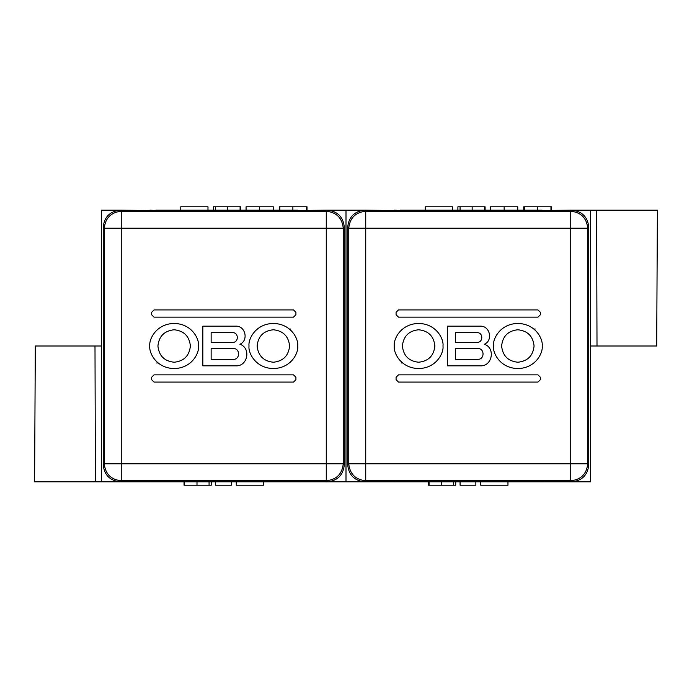 <?xml version="1.0" encoding="UTF-8"?>
<svg xmlns="http://www.w3.org/2000/svg" width="692" height="692" viewBox="0 0 692 692"><rect width="100%" height="100%" fill="white"/><g stroke="black" fill="none" stroke-linecap="round" stroke-linejoin="round"><path stroke-width="1.04" d="M542.087 210.437L571.8 210.178L570.744 211.233L365.731 211.233L364.675 210.178L346 210.178L346 481.822L590.475 481.822L590.475 210.178L571.8 210.178C582.041 211.259 587.698 216.916 588.78 227.158L588.78 464.842C587.698 475.084 582.041 480.741 571.8 481.822L570.744 480.767L365.731 480.767L364.675 481.822C354.434 480.741 348.777 475.084 347.695 464.842L347.695 227.158C348.777 216.916 354.434 211.259 364.675 210.178L394.388 210.437M392.866 210.429L543.609 210.429M394.388 481.563L392.866 481.571M543.609 481.571L542.087 481.563M418.634 362.236C408.842 361.198 403.427 355.792 402.398 346C403.427 336.208 408.842 330.802 418.634 329.764C428.426 330.802 433.832 336.208 434.87 346C433.832 355.792 428.426 361.198 418.634 362.236M442.984 346C443.961 352.591 436.661 368.239 418.634 368.551C400.607 368.239 393.298 352.591 394.276 346C393.298 339.409 400.607 323.761 418.634 323.449C436.661 323.761 443.961 339.409 442.984 346M517.841 362.236C508.058 361.198 502.643 355.792 501.613 346C502.643 336.208 508.058 330.802 517.841 329.764C527.633 330.802 533.048 336.208 534.077 346C533.048 355.792 527.633 361.198 517.841 362.236M493.491 346C492.514 339.409 499.823 323.761 517.841 323.449C535.867 323.761 543.177 339.409 542.199 346C543.177 352.591 535.867 368.239 517.841 368.551C499.823 368.239 492.514 352.591 493.491 346M480.161 326.157L447.317 326.157L447.317 365.843L480.326 365.843C492.254 366.5 495.749 347.981 484.4 344.253C493.353 340.421 489.884 325.612 480.161 326.157M540.391 314.73L540.391 312.326L537.987 309.921L398.488 309.921L396.083 312.326L396.083 314.73L398.488 317.135L537.987 317.135L540.391 314.73M537.987 374.865L398.488 374.865L396.083 377.27L396.083 379.674L398.488 382.079L537.987 382.079L540.391 379.674L540.391 377.27L537.987 374.865M455.613 348.526L477.8 348.526C484.781 348.232 484.781 359.65 477.8 359.347L455.613 359.347L455.613 348.526M477.073 342.393L455.613 342.393L455.613 332.653L477.073 332.653C483.353 332.385 483.353 342.661 477.073 342.393M297.612 210.437L327.325 210.178L326.269 211.233L121.256 211.233L120.2 210.178L101.525 210.178L101.525 481.822L346 481.822L346 210.178L327.325 210.178C337.566 211.259 343.223 216.916 344.305 227.158L344.305 464.842C343.223 475.084 337.566 480.741 327.325 481.822L326.269 480.767L121.256 480.767L120.2 481.822C109.959 480.741 104.302 475.084 103.22 464.842L103.22 227.158C104.302 216.916 109.959 211.259 120.2 210.178L149.913 210.437M148.391 210.429L299.134 210.429M149.913 481.563L148.391 481.571M299.134 481.571L297.612 481.563M174.159 362.236C164.367 361.198 158.952 355.792 157.923 346C158.952 336.208 164.367 330.802 174.159 329.764C183.942 330.802 189.357 336.208 190.386 346C189.357 355.792 183.942 361.198 174.159 362.236M198.509 346C199.486 352.591 192.177 368.239 174.159 368.551C156.132 368.239 148.823 352.591 149.801 346C148.823 339.409 156.132 323.761 174.159 323.449C192.177 323.761 199.486 339.409 198.509 346M273.366 362.236C263.574 361.198 258.168 355.792 257.13 346C258.168 336.208 263.574 330.802 273.366 329.764C283.158 330.802 288.573 336.208 289.602 346C288.573 355.792 283.158 361.198 273.366 362.236M249.016 346C248.039 339.409 255.339 323.761 273.366 323.449C291.393 323.761 298.702 339.409 297.724 346C298.702 352.591 291.393 368.239 273.366 368.551C255.339 368.239 248.039 352.591 249.016 346M235.687 326.157L202.834 326.157L202.834 365.843L235.851 365.843C247.779 366.5 251.265 347.981 239.925 344.253C248.878 340.421 245.409 325.612 235.687 326.157M295.917 314.73L295.917 312.326L293.512 309.921L154.013 309.921L151.609 312.326L151.609 314.73L154.013 317.135L293.512 317.135L295.917 314.73M293.512 374.865L154.013 374.865L151.609 377.27L151.609 379.674L154.013 382.079L293.512 382.079L295.917 379.674L295.917 377.27L293.512 374.865M211.138 348.526L233.325 348.526C240.297 348.232 240.297 359.65 233.325 359.347L211.138 359.347L211.138 348.526M232.598 342.393L211.138 342.393L211.138 332.653L232.598 332.653C238.878 332.385 238.878 342.661 232.598 342.393M590.475 346L656.691 346L597.006 346L596.608 210.178L657.4 210.178L590.475 210.178M400.331 210.454L394.388 210.178M400.331 210.178L542.087 210.178M394.388 481.822L542.087 481.822M452.456 210.178L452.456 206.787L425.251 206.787L425.251 210.178M485.109 210.178L485.109 206.787L457.896 206.787L457.896 210.178M484.564 210.178L484.564 206.787M472.152 210.178L472.152 206.787M460.076 210.178L460.076 206.787M504.148 210.178L504.148 206.787L517.754 206.787L517.754 210.178M490.55 210.178L490.55 206.787L504.148 206.787M550.953 210.178L550.953 206.787L523.74 206.787L523.74 210.178M551.489 206.787L550.927 206.787L551.489 206.787L551.489 210.178L551.489 206.787M537.347 210.178L537.347 206.787M524.285 210.178L524.285 206.787M428.512 481.822L428.512 485.213L455.725 485.213L455.725 481.822M429.057 481.822L429.057 485.213M441.47 481.822L441.47 485.213M453.545 481.822L453.545 485.213M460.076 481.822L460.076 485.213L475.854 485.213L475.854 481.822M480.75 481.822L480.75 485.213L507.963 485.213L507.963 481.822M533.939 329.081L535.279 329.02M402.536 362.919L401.196 362.98M155.856 210.454L149.913 210.178M155.856 210.178L297.612 210.178M149.913 481.822L297.612 481.822M101.525 346L94.994 346L95.392 481.822L34.6 481.822L101.525 481.822M95.392 481.822L94.994 346L35.309 346L94.994 346M207.981 210.178L207.981 206.787L180.776 206.787L180.776 210.178M240.634 210.178L240.634 206.787L213.421 206.787L213.421 210.178M240.089 210.178L240.089 206.787M227.677 210.178L227.677 206.787M215.601 210.178L215.601 206.787M259.673 210.178L259.673 206.787L273.279 206.787L273.279 210.178M246.075 210.178L246.075 206.787L259.673 206.787M306.469 210.178L306.469 206.787L279.265 206.787L279.265 210.178M307.014 206.787L306.444 206.787L307.014 206.787L307.014 210.178L307.014 206.787M292.872 210.178L292.872 206.787M279.81 210.178L279.81 206.787M184.037 481.822L184.037 485.213L211.25 485.213L211.25 481.822M184.582 481.822L184.582 485.213M196.995 481.822L196.995 485.213M209.07 481.822L209.07 485.213M215.601 481.822L215.601 485.213L231.379 485.213L231.379 481.822M236.275 481.822L236.275 485.213L263.488 485.213L263.488 481.822M158.061 362.919L156.721 362.98M347.695 464.842L348.751 463.787L348.751 228.213L347.695 227.158M588.78 227.158L587.724 228.213L587.724 463.787L588.78 464.842M365.731 228.213L570.744 228.213L570.744 463.787L365.731 463.787L365.731 228.213L348.751 228.213C349.832 217.971 355.489 212.314 365.731 211.233L365.731 228.213M348.751 463.787C349.832 474.029 355.489 479.686 365.731 480.767L365.731 463.787L348.751 463.787M570.744 211.233L570.744 228.213L587.724 228.213C586.643 217.971 580.986 212.314 570.744 211.233M570.744 480.767L570.744 463.787L587.724 463.787C586.643 474.029 580.986 479.686 570.744 480.767M103.22 464.842L104.276 463.787L104.276 228.213L103.22 227.158M344.305 227.158L343.249 228.213L343.249 463.787L344.305 464.842M121.256 228.213L326.269 228.213L326.269 463.787L121.256 463.787L121.256 228.213L104.276 228.213C105.357 217.971 111.014 212.314 121.256 211.233L121.256 228.213M104.276 463.787C105.357 474.029 111.014 479.686 121.256 480.767L121.256 463.787L104.276 463.787M326.269 211.233L326.269 228.213L343.249 228.213C342.168 217.971 336.511 212.314 326.269 211.233M326.269 480.767L326.269 463.787L343.249 463.787C342.168 474.029 336.511 479.686 326.269 480.767M446.703 481.822L446.703 481.381M489.772 481.822L489.772 481.381M489.772 210.619L489.772 210.178M446.703 210.619L446.703 210.178M202.228 481.822L202.228 481.381M245.297 481.822L245.297 481.381M245.297 210.619L245.297 210.178M202.228 210.619L202.228 210.178M657.4 210.178L656.691 346M34.6 481.822L35.309 346M289.464 329.081L290.804 329.02"/></g></svg>
